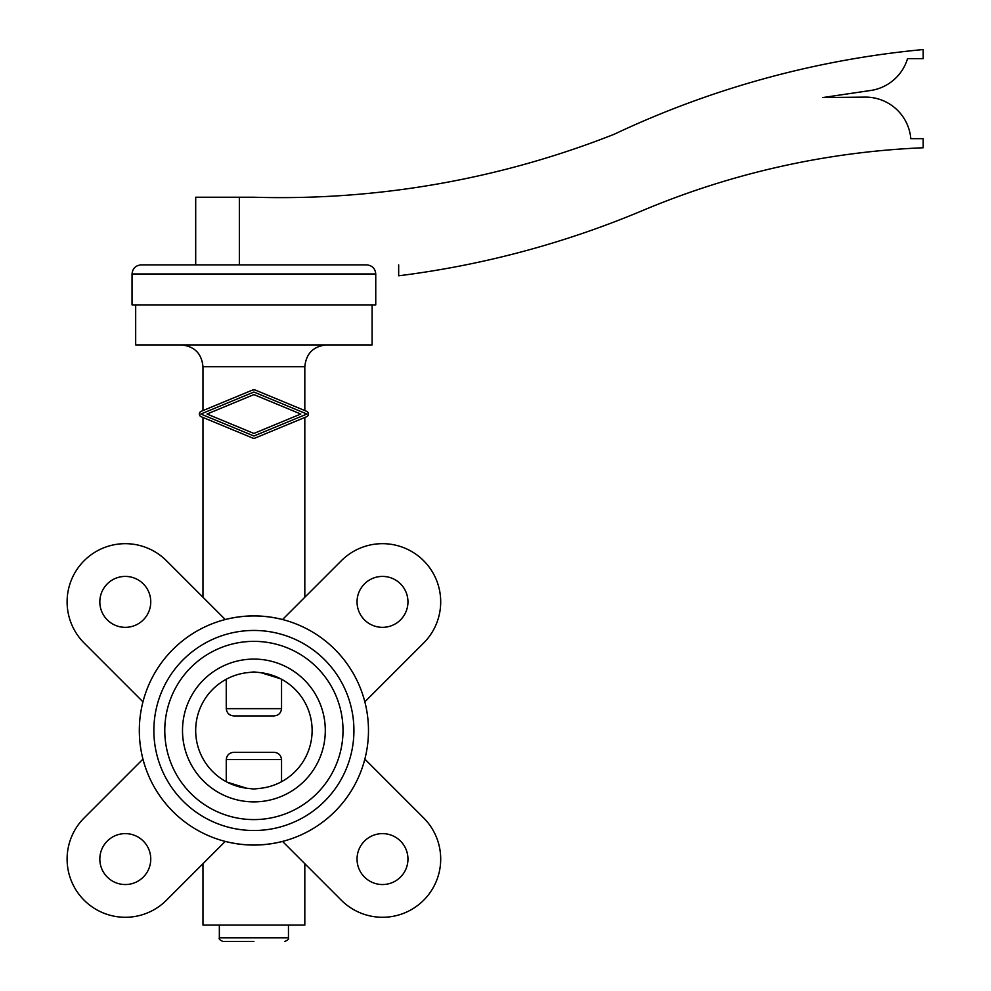<?xml version="1.0" encoding="UTF-8"?>
<svg xmlns="http://www.w3.org/2000/svg" width="991" height="991" viewBox="0 0 991 991"><rect width="100%" height="100%" fill="white"/><g stroke="black" fill="none" stroke-linecap="round" stroke-linejoin="round"><path stroke-width="1.49" d="M219.345 925.086L219.345 937.808L288.455 937.808L288.455 925.086M253.894 941.45L222.975 941.45L253.894 941.45M202.969 863.706L202.969 925.086L304.819 925.086L304.819 863.706M253.894 801.88A71.389 71.389 0 0 0 325.296 730.478A71.389 71.389 0 0 0 253.894 659.089A71.389 71.389 0 0 0 182.505 730.478A71.389 71.389 0 0 0 253.894 801.88M246.685 788.229A58.196 58.196 0 0 1 246.685 672.728C218.156 681.3 218.156 681.3 246.685 672.728L253.894 671.935L261.116 672.728A58.196 58.196 0 0 1 261.116 788.229C289.632 779.657 289.632 779.657 261.116 788.229L253.894 789.022L246.685 788.229L227.05 782.122M253.894 819.594A89.116 89.116 0 0 0 343.01 730.478A89.116 89.116 0 0 0 253.894 641.363A89.116 89.116 0 0 0 164.779 730.478A89.116 89.116 0 0 0 253.894 819.594M132.038 273.974C132.583 268.462 135.618 265.427 141.143 264.882L366.658 264.882C372.182 265.427 375.217 268.462 375.75 273.974L375.75 304.894L132.038 304.894L132.038 273.974L375.75 273.974M135.68 304.894L135.68 344.905L372.12 344.905L372.12 304.894M304.819 597.251L304.819 417.471M202.969 417.471L202.969 597.251M304.819 410.571L304.819 366.732C306.12 353.477 313.391 346.206 326.646 344.905M304.819 366.732L202.969 366.732L202.969 410.584M253.894 630.449A100.029 100.029 0 0 0 153.865 730.478A100.029 100.029 0 0 0 253.894 830.508A100.029 100.029 0 0 0 353.923 730.478A100.029 100.029 0 0 0 253.894 630.449M139.322 730.478A114.584 114.584 0 0 0 253.894 845.063A114.584 114.584 0 0 0 368.479 730.478A114.584 114.584 0 0 0 253.894 615.894A114.584 114.584 0 0 0 139.322 730.478M364.837 759.118L423.653 817.934A58.196 58.196 0 0 1 423.653 900.237A58.196 58.196 0 0 1 341.35 900.237L282.534 841.421C263.445 846.203 244.356 846.203 225.267 841.421L166.451 900.237A58.196 58.196 0 0 1 84.148 900.237A58.196 58.196 0 0 1 84.148 817.934L142.952 759.118M226.258 679.269L226.258 708.652C226.815 713.198 229.416 715.626 234.062 715.923L273.739 715.923C278.372 715.626 280.973 713.198 281.543 708.652L281.543 679.269M281.543 781.688L281.543 759.577C280.973 755.031 278.372 752.603 273.739 752.305L234.062 752.305C229.416 752.603 226.815 755.031 226.258 759.577L226.258 781.688M407.958 601.871A25.456 25.456 0 0 0 382.501 576.415A25.456 25.456 0 0 0 357.045 601.871A25.456 25.456 0 0 0 382.501 627.34A25.456 25.456 0 0 0 407.958 601.871M407.958 859.086A25.456 25.456 0 0 0 382.501 833.617A25.456 25.456 0 0 0 357.045 859.086A25.456 25.456 0 0 0 382.501 884.542A25.456 25.456 0 0 0 407.958 859.086M150.756 601.871A25.456 25.456 0 0 0 125.3 576.415A25.456 25.456 0 0 0 99.831 601.871A25.456 25.456 0 0 0 125.3 627.34A25.456 25.456 0 0 0 150.756 601.871M150.756 859.086A25.456 25.456 0 0 0 125.3 833.617A25.456 25.456 0 0 0 99.831 859.086A25.456 25.456 0 0 0 125.3 884.542A25.456 25.456 0 0 0 150.756 859.086M364.837 701.839L423.653 643.023A58.196 58.196 0 0 0 423.653 560.72A58.196 58.196 0 0 0 341.35 560.72L282.534 619.536C263.445 614.754 244.356 614.754 225.267 619.536L166.451 560.72A58.196 58.196 0 0 0 84.148 560.72A58.196 58.196 0 0 0 84.148 643.023L142.952 701.839M261.116 672.728L280.75 678.835M234.062 715.923L253.894 715.923M300.781 414.027L253.907 394.604L207.02 414.027L253.894 433.439L300.781 414.027M306.962 414.027L253.894 436.003L200.839 414.027L253.907 392.04L306.962 414.027M201.148 411.339A2.911 2.911 0 0 0 201.148 416.715L252.779 438.096A2.911 2.911 0 0 0 255.009 438.096L306.653 416.715A2.911 2.911 0 0 0 306.653 411.327L255.021 389.946A2.911 2.911 0 0 0 252.792 389.946L201.148 411.339M252.792 389.946L255.021 389.946L252.792 389.946M195.698 264.882L195.698 197.234L239.351 197.234L239.351 264.882M398.667 264.882L398.667 275.795A927.551 927.551 0 0 0 643.109 210.327A811.146 811.146 0 0 1 923.191 147.758L923.191 138.666L910.816 138.666A45.462 45.462 0 0 0 865.044 97.118L822.79 97.564L871.894 90.292A45.462 45.462 0 0 0 907.545 58.642L923.191 58.642L923.191 49.55A927.551 927.551 0 0 0 613.999 134.342A909.354 909.354 0 0 1 253.894 197.234L239.351 197.234M226.258 708.652L281.543 708.652M226.258 759.577L281.543 759.577M288.455 937.808C289.174 938.898 287.96 940.1 284.813 941.45M202.969 366.732C201.681 353.477 194.409 346.206 181.155 344.905M219.345 937.808C218.627 938.898 219.829 940.1 222.975 941.45"/></g></svg>
